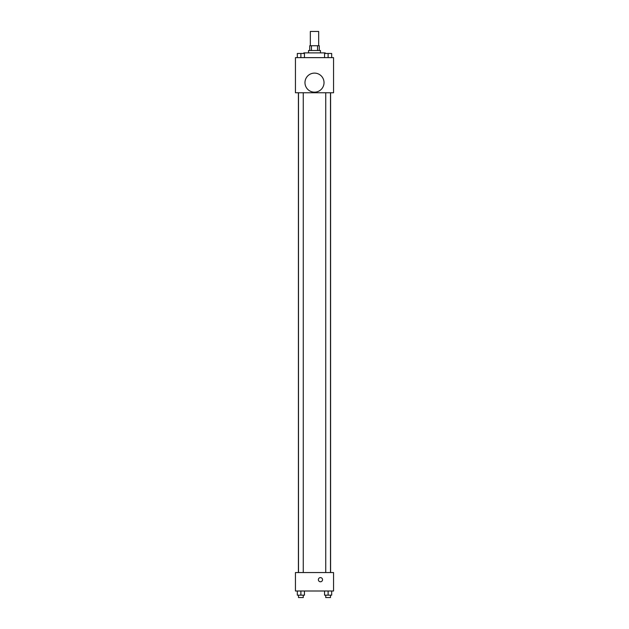 <?xml version="1.0" encoding="UTF-8"?>
<svg xmlns="http://www.w3.org/2000/svg" width="629" height="629" viewBox="0 0 629 629"><rect width="100%" height="100%" fill="white"/><g stroke="black" fill="none" stroke-linecap="round" stroke-linejoin="round"><path stroke-width="0.94" d="M318.667 45.736L318.667 31.45L310.333 31.45L310.333 45.736M311.449 50.501L311.449 45.736L309.735 45.736L309.735 50.501M311.449 45.736L319.265 45.736L319.265 50.501M317.551 50.501L317.551 45.736M308.548 52.883L308.548 50.501L320.452 50.501L320.452 52.883M325.217 53.473L325.217 52.883L303.783 52.883L303.783 53.473M295.449 57.64L333.551 57.64L333.551 92.762L295.449 92.762L295.449 57.64M314.5 92.164A9.521 9.521 0 0 1 306.252 77.878A9.521 9.521 0 0 1 322.748 77.878A9.521 9.521 0 0 1 314.5 92.164M295.449 572.547L333.551 572.547L333.551 591.001L295.449 591.001L295.449 572.547M320.452 581.778A2.084 2.084 0 0 1 318.651 578.649A2.084 2.084 0 0 1 322.26 578.649A2.084 2.084 0 0 1 320.452 581.778M324.548 591.001L324.548 595.168L331.687 595.168L331.687 591.001L331.687 595.168M328.118 595.168L328.118 591.001M330.5 595.168L330.5 597.55L325.736 597.55L325.736 595.168M297.313 591.001L297.313 595.168L304.452 595.168L304.452 591.001L304.452 595.168M300.882 595.168L300.882 591.001M303.264 595.168L303.264 597.55L298.5 597.55L298.5 595.168M324.548 57.64L324.548 53.473L331.687 53.473L331.687 57.64L331.687 53.473M328.118 57.64L328.118 53.473L325.736 53.457M330.5 53.473L328.118 53.457M297.313 57.64L297.313 53.473L304.452 53.473L304.452 57.64L304.452 53.473M300.882 57.64L300.882 53.473L298.5 53.457M303.264 53.473L300.882 53.457M330.595 572.547L330.595 92.762M298.405 572.547L298.405 92.762M325.736 92.762L325.736 572.547M330.5 92.762L330.5 572.547M303.264 572.547L303.264 92.762M298.5 572.547L298.5 92.762"/></g></svg>
